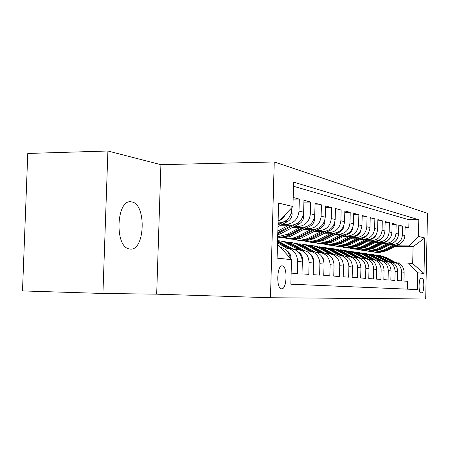 <?xml version="1.0" encoding="UTF-8"?>
<svg xmlns="http://www.w3.org/2000/svg" width="450" height="450" viewBox="0 0 450 450"><rect width="100%" height="100%" fill="white"/><g stroke="black" fill="none" stroke-linecap="round" stroke-linejoin="round"><path stroke-width="0.67" d="M130.033 249.058C145.136 251.387 146.711 203.614 131.625 201.909L131.22 201.853C116.404 198.765 114.272 246.831 129.189 248.917L130.033 249.058M281.638 288.838C286.824 289.519 287.764 266.968 282.6 265.939L282.262 265.871C277.127 264.774 275.968 287.466 281.115 288.731L281.638 288.838M160.903 164.683L107.904 151.003L27.771 153.456L22.5 290.914L102.932 293.468L156.679 294.171L270.478 297.731L274.241 161.961L160.903 164.683L156.679 294.171M270.478 297.731L425.694 298.997L427.5 213.317L274.241 161.961M291.15 273.116L297.349 273.549L297.669 261.439L302.327 261.911C301.781 253.952 297.827 249.542 290.452 248.676L288.388 248.4M302.327 261.911L302.012 273.881L308.807 274.359L309.111 262.597L313.504 263.042C312.969 255.313 309.105 251.027 301.911 250.178L300.049 249.936M313.504 263.042L313.206 274.669L319.613 275.119L319.905 263.694L324.056 264.111C323.527 256.601 319.753 252.428 312.733 251.601L311.057 251.381M324.056 264.111L323.769 275.411L329.827 275.833L330.103 264.724L334.029 265.123C333.512 257.816 329.822 253.755 322.959 252.945L321.452 252.748M334.029 265.123L333.754 276.114L339.486 276.514L339.756 265.702L343.474 266.079C342.962 258.964 339.356 255.009 332.651 254.222L331.301 254.042L320.4 248.034L312.857 245.689M343.474 266.079L343.209 276.778L348.643 277.161L348.902 266.631L352.429 266.985C351.928 260.055 348.396 256.202 341.843 255.426L340.627 255.268M352.429 266.985L352.176 277.408L357.334 277.768L357.581 267.508L360.934 267.846C360.439 261.09 356.985 257.332 350.572 256.573L349.487 256.433M360.934 267.846L360.686 278.004L365.597 278.353L365.833 268.346L369.017 268.667C368.533 262.074 365.152 258.407 358.875 257.664L357.907 257.541M369.017 268.667L368.786 278.578L373.449 278.904L373.68 269.139L376.712 269.449C376.234 263.014 372.926 259.431 366.778 258.705L365.918 258.593M376.712 269.449L376.487 279.118L380.936 279.433L381.156 269.899L384.047 270.191C383.58 263.908 380.334 260.409 374.316 259.695L373.551 259.594M384.047 270.191L383.833 279.636L388.074 279.934L388.288 270.619L391.05 270.9C390.589 264.757 387.405 261.338 381.51 260.64L380.835 260.556M391.05 270.9L390.842 280.125L394.892 280.412L395.1 271.311L397.738 271.575C397.282 265.573 394.161 262.232 388.378 261.546L387.787 261.467M397.738 271.575L397.536 280.597L401.411 280.873L401.608 271.969C401.152 266.046 398.07 262.744 392.355 262.069L391.252 262.052M389.002 245.042L395.342 245.098C401.034 244.569 404.229 241.386 404.938 235.547L405.129 226.755L408.814 227.717L405.107 227.711M389.914 244.581L392.749 244.609C398.486 244.074 401.715 240.862 402.424 234.968L402.621 226.102L398.751 226.091M402.621 226.102L398.773 225.096L398.571 234.079C397.851 240.053 394.588 243.309 388.783 243.849L382.213 243.793M375.12 242.488L381.926 242.544C387.849 241.987 391.179 238.652 391.916 232.543L392.124 223.357L396.146 224.409L392.102 224.404M367.684 241.121L374.749 241.178C380.79 240.604 384.193 237.189 384.947 230.94L385.161 221.535L389.379 222.638L385.138 222.632M359.893 239.692L367.228 239.743C373.399 239.153 376.869 235.659 377.646 229.258L377.871 219.628L382.286 220.781L377.843 220.781M351.714 238.191L359.342 238.241C365.642 237.634 369.191 234.051 369.984 227.492L370.215 217.626L374.856 218.841L370.187 218.841M343.114 236.616L351.056 236.666C357.497 236.036 361.125 232.363 361.941 225.636L362.183 215.528L367.048 216.799L362.149 216.804M334.074 234.962L342.349 235.007C348.93 234.36 352.642 230.586 353.475 223.689L353.728 213.317L358.853 214.656L353.694 214.667M324.54 233.218L333.18 233.263C339.913 232.588 343.71 228.718 344.565 221.636L344.829 210.988L350.224 212.4L344.796 212.417M314.488 231.384L323.511 231.418C330.401 230.726 334.288 226.744 335.171 219.471L335.447 208.536L341.134 210.021L335.407 210.049M303.863 229.444L313.307 229.477C320.361 228.757 324.343 224.662 325.249 217.181L325.536 205.942L331.549 207.518L325.496 207.546M292.618 227.396L302.512 227.419C309.741 226.676 313.824 222.458 314.758 214.768L315.056 203.203L321.418 204.868L315.011 204.907M280.704 225.225L291.082 225.242C298.491 224.471 302.676 220.123 303.643 212.203L303.952 200.301L310.691 202.061L303.907 202.112M293.181 197.482L299.329 199.091L293.136 199.142M297.669 261.439C297.118 253.384 293.124 248.923 285.677 248.046L282.746 248.012M309.111 262.597C308.571 254.779 304.673 250.442 297.411 249.587L294.722 249.559M319.905 263.694C319.376 256.095 315.562 251.876 308.475 251.044L306.006 251.01M330.103 264.724C329.58 257.338 325.862 253.232 318.938 252.416L316.671 252.388M339.756 265.702C339.244 258.514 335.604 254.514 328.838 253.721L326.751 253.693M348.902 266.631C348.396 259.627 344.835 255.735 338.226 254.953L336.302 254.925M357.581 267.508C357.086 260.685 353.604 256.888 347.136 256.123L345.364 256.101M365.833 268.346C365.344 261.686 361.935 257.985 355.601 257.237L353.97 257.214M373.68 269.139C373.196 262.642 369.861 259.031 363.662 258.294L362.154 258.272M381.156 269.899C380.683 263.554 377.415 260.021 371.346 259.307L369.951 259.284M388.288 270.619C387.821 264.42 384.615 260.972 378.669 260.269L377.381 260.252M395.1 271.311C394.639 265.252 391.494 261.877 385.667 261.191L384.474 261.169M422.246 278.229L420.986 278.117C418.759 277.537 418.326 292.545 420.57 292.776L421.937 292.832C424.147 293.243 424.53 278.438 422.314 278.241L420.694 278.196M277.447 245.317L278.887 245.514L291.516 259.644L290.852 284.197L417.296 289.569L417.656 272.796L408.504 263.07L397.738 262.896M291.516 259.644L277.099 258.142L278.612 203.102L292.939 206.516L293.597 182.132L418.793 219.757L418.433 236.453L424.744 237.96L423.996 273.454L417.656 272.796M278.066 222.936L278.961 222.936C286.56 222.131 290.852 217.648 291.848 209.486L291.898 207.607M282.386 224.331L286.324 224.336L291.082 225.242M294.21 226.558L298.024 226.564L302.512 227.419M305.364 228.656L309.06 228.667L313.307 229.477M315.906 230.642L319.494 230.653L323.511 231.418M325.89 232.521L329.372 232.537L333.18 233.263M335.351 234.304L338.738 234.321L342.349 235.007M344.329 235.991L347.625 236.014L351.056 236.666M352.868 237.6L356.074 237.623L359.342 238.241L347.4 244.339L338.946 246.426L335.183 246.066M360.99 239.13L364.118 239.153L367.228 239.743M368.736 240.587L374.749 241.178M376.121 241.982L381.926 242.544M383.169 243.309L388.783 243.849M408.814 227.717L408.988 219.763L293.484 186.266M299.329 199.091L299.008 211.134C298.035 219.15 293.805 223.554 286.324 224.336M310.691 202.061L310.387 213.761C309.442 221.541 305.319 225.81 298.024 226.564M321.418 204.868L321.126 216.231C320.203 223.796 316.187 227.942 309.06 228.667M331.549 207.518L331.267 218.571C330.379 225.922 326.452 229.95 319.494 230.653M341.134 210.021L340.869 220.781C340.003 227.942 336.167 231.857 329.372 232.537M350.224 212.4L349.971 222.879C349.127 229.849 345.381 233.662 338.738 234.321M358.853 214.656L358.605 224.871C357.784 231.66 354.122 235.378 347.625 236.014M367.048 216.799L366.817 226.761C366.013 233.387 362.436 237.004 356.074 237.623M374.856 218.841L374.625 228.561C373.843 235.024 370.344 238.556 364.118 239.153M382.286 220.781L382.067 230.276C381.308 236.588 377.876 240.03 371.784 240.615M389.379 222.638L389.166 231.913C388.423 238.078 385.065 241.442 379.091 242.004M396.146 224.409L395.944 233.477C395.218 239.501 391.928 242.786 386.077 243.338M407.469 289.153L407.644 281.306L403.937 281.048L404.128 272.222C403.678 266.349 400.624 263.081 394.954 262.412L394.436 262.344M408.504 263.07L412.695 263.638L413.061 246.741L408.881 245.919L418.433 236.453M394.847 246.561L413.061 246.741L424.744 237.96M396.366 245.796L408.881 245.919M107.904 151.003L102.932 293.468M347.991 250.841L348.064 247.866L355.084 248.946L351.512 248.602M278.134 220.477L279.574 220.477L278.139 220.196M408.988 219.763L418.793 219.757M290.334 258.328C289.204 252.405 285.924 248.732 280.491 247.309M292.939 206.516L279.574 220.477M285.491 214.301C283.838 217.614 281.379 219.915 278.111 221.203M412.695 263.638L423.996 273.454M395.342 262.423L386.213 257.501L379.997 255.561M392.259 262.069L382.922 257.029L375.57 254.987M394.155 262.277L384.969 257.321L378.968 255.403M377.927 255.257L384.182 257.209L393.306 262.131M393.401 245.081L383.074 250.262L375.396 252.112L370.356 251.37M402.463 241.881L400.118 243.917L386.364 250.808L378.759 252.641L375.463 252.326M395.049 245.098L384.334 250.47L376.684 252.315L373.365 252M373.776 252.045L377.488 252.439L385.121 250.599L396.157 245.07M388.856 261.562L379.558 256.545L373.213 254.565M385.627 261.191L376.127 256.05L368.589 253.969M387.664 261.439L378.264 256.354L372.139 254.396M371.048 254.244L377.438 256.236L386.741 261.27M382.072 260.668L372.611 255.544L366.126 253.524M378.692 260.269L369.017 255.026L361.288 252.9M380.874 260.561L371.256 255.347L365.001 253.35M363.859 253.187L370.395 255.223L379.879 260.364M374.985 259.729L365.344 254.498L358.712 252.433M371.43 259.307L361.586 253.958L353.649 251.781M373.736 259.622L363.926 254.295L357.531 252.248M356.344 252.084L363.026 254.166L372.707 259.425M367.56 258.75L357.739 253.401L350.949 251.291M363.825 258.3L353.796 252.838L345.645 250.611M366.261 258.637L356.248 253.187L349.712 251.1M348.469 250.926L355.303 253.052L365.197 258.441M386.82 243.833L376.284 249.137L368.454 251.032L363.257 250.256M396.461 240.058L393.739 242.657L379.716 249.705L371.964 251.578L368.595 251.257M388.541 243.849L377.601 249.351L369.799 251.241L366.401 250.92M366.829 250.965L370.642 251.37L378.422 249.491L389.711 243.81M379.935 242.528L369.186 247.956L361.204 249.902L355.838 249.086M390.105 238.179L387.079 241.341L372.774 248.552L364.871 250.47L361.418 250.144M381.735 242.544L370.558 248.186L362.604 250.116L359.123 249.789M359.572 249.834L363.488 250.256L371.419 248.327L382.984 242.494M372.729 241.161L361.755 246.724L353.61 248.715M383.406 236.233L380.109 239.963L365.512 247.348L357.452 249.311L353.908 248.979M374.614 241.178L363.195 246.96L355.084 248.946M351.984 248.653L356.001 249.086L364.095 247.112L375.947 241.11M365.181 239.732L353.976 245.43L345.662 247.477L339.936 246.583L348.39 244.507L360.872 238.134M376.335 234.208L375.261 236.419L373.506 238.112L357.913 246.088L349.684 248.102L346.05 247.753M367.161 239.743L355.483 245.683L347.203 247.714L343.541 247.365M344.031 247.41L348.165 247.866L356.428 245.841L368.584 239.659M359.786 257.721L349.762 252.259L342.816 250.093M355.849 257.243L345.628 251.662L337.247 249.384M358.419 257.608L348.204 252.034L341.522 249.891M340.211 249.711L347.214 251.888L357.334 257.411M357.266 238.23L345.819 244.08L337.331 246.172L331.459 245.261M368.887 232.088L367.824 234.613L365.929 236.548L349.948 244.761L341.544 246.831L337.821 246.476M335.7 246.116L341.544 246.831M351.624 256.646L341.398 251.055L334.277 248.839M347.479 256.134L337.056 250.431L328.433 248.096M350.196 256.528L339.761 250.819L332.921 248.625M331.543 248.434L338.721 250.667L349.082 256.337M348.952 236.655L337.252 242.657L328.579 244.811L322.588 243.872M361.029 229.877C360.596 232.38 359.297 234.225 357.126 235.417L341.584 243.377L333.006 245.498L329.181 245.132M351.135 236.666L338.912 242.933L330.277 245.076L326.413 244.699M326.959 244.749L331.341 245.239L339.952 243.107L352.783 236.531M343.052 255.516L332.606 249.789L325.311 247.517M338.67 254.97L328.044 249.131L319.162 246.746M341.544 255.392L330.885 249.542L323.882 247.297M322.442 247.095L329.794 249.384L340.425 255.218M340.211 234.996L328.247 241.161L319.387 243.377L313.267 242.421M352.738 227.554C352.423 230.349 351.073 232.414 348.688 233.752L332.803 241.92L324.039 244.102L320.108 243.72M342.512 235.007L329.991 241.453L321.171 243.653L317.199 243.27M317.767 243.321L322.284 243.827L331.088 241.633L344.301 234.833M342.428 260.826L341.826 259.656M334.041 254.329L323.364 248.456L315.883 246.133M329.406 253.744L316.704 246.87L313.453 245.812L309.409 245.323M332.449 254.194L321.553 248.197L314.381 245.897M331.014 233.252L318.769 239.591L309.713 241.864L303.457 240.891M343.952 225.208L343.969 225.36C343.733 228.347 342.343 230.563 339.812 231.998L323.572 240.384L314.612 242.629L310.562 242.235M333.439 233.257L320.608 239.895L311.591 242.156L307.502 241.763M308.104 241.813L312.767 242.342L321.761 240.086L335.396 233.038M333.647 261.709L331.476 257.248M324.557 253.086L313.627 247.061L305.949 244.671M319.641 252.45L306.652 245.402L303.3 244.316L299.121 243.821M322.858 252.934L311.721 246.786L304.363 244.423M302.766 244.204L310.506 246.611L321.677 252.776M323.916 261.849L323.162 258.283L320.996 255.471M314.561 251.781L303.362 245.582L295.476 243.129M309.33 251.089L296.038 243.849L292.579 242.736L288.264 242.241M312.739 251.601L301.348 245.289L293.805 242.871M292.112 242.64L300.066 245.109L311.49 251.438M313.436 261.309L313.554 260.724C313.493 257.766 312.322 255.454 310.039 253.789M304.009 250.403L292.517 244.024L284.411 241.504M298.434 249.649L284.979 242.28L281.689 241.166L277.577 240.587M302.023 250.183L290.391 243.714L282.645 241.228M280.856 240.981L289.035 243.523L300.729 250.026M302.316 260.865L302.586 259.549C302.501 256.258 301.146 253.778 298.519 252.112M292.871 248.963L277.571 240.823M286.903 248.124L277.515 242.882M290.678 248.676L277.554 241.408M277.543 241.942L289.333 248.524M290.835 258.891L290.959 258.3C290.869 254.846 289.434 252.27 286.667 250.571L286.324 250.374M281.087 247.449L280.142 246.915M321.317 231.412L308.16 238.241L304.92 239.479L299.52 240.272L293.124 239.276M334.642 222.784L334.716 223.329C334.468 226.401 333.051 228.673 330.457 230.147L313.841 238.77L304.684 241.082L300.516 240.671M323.876 231.412L307.536 239.591L302.175 240.564L297.293 240.171M297.923 240.227L302.738 240.778L311.934 238.455L326.036 231.131M311.079 229.466L297.608 236.503L294.289 237.774L288.759 238.596L282.218 237.578M324.821 220.196L324.951 221.186C324.697 224.342 323.246 226.682 320.591 228.195L301.011 238.202L295.588 239.383L289.918 239.023M313.796 229.466L297.028 237.898L291.544 238.905L286.515 238.494M287.184 238.551L292.849 239.107L298.322 238.106L316.192 229.101M300.262 227.413L287.106 234.332L277.684 236.818M314.426 217.401L314.64 218.925C314.376 222.171 312.885 224.572 310.168 226.136L290.115 236.441L284.569 237.656L278.73 237.285M303.142 227.402L286.611 235.873L282.442 236.942L277.673 237.099M277.673 237.15L283.112 237.251L287.977 236.093L305.854 226.924M288.804 225.242L277.841 231.036M303.412 214.369L303.722 216.534C303.452 219.87 301.928 222.345 299.137 223.954L281.295 233.37L277.734 234.866M277.768 233.618L295.02 224.556M291.876 225.219L277.796 232.656M291.718 211.05L292.151 213.998C291.876 217.434 290.306 219.982 287.449 221.648L277.959 226.682M279.928 222.896L278.038 223.903M278.01 224.983L283.86 221.873M285.396 221.057L286.864 219.982M278.066 222.767L278.961 222.936M392.749 244.609L395.342 245.098M402.424 234.968L404.938 235.547M290.413 209.154L291.848 209.486M299.008 211.134L303.643 212.203M310.387 213.761L314.758 214.768M321.126 216.231L325.249 217.181M331.267 218.571L335.171 219.471M340.869 220.781L344.565 221.636M349.971 222.879L353.475 223.689M358.605 224.871L361.941 225.636M366.817 226.761L369.984 227.492M374.625 228.561L377.646 229.258M382.067 230.276L384.947 230.94M389.166 231.913L391.916 232.543M395.944 233.477L398.571 234.079M401.608 271.969L404.128 272.222M384.969 257.321L386.213 257.501M382.922 257.029L384.182 257.209M384.334 250.47L383.074 250.262M386.364 250.808L385.121 250.599M378.264 256.354L379.558 256.545M376.127 256.05L377.438 256.236M371.256 255.347L372.611 255.544M369.017 255.026L370.395 255.223M363.926 254.295L365.344 254.498M361.586 253.958L363.026 254.166M356.248 253.187L357.739 253.401M353.796 252.838L355.303 253.052M377.601 249.351L376.284 249.137M379.716 249.705L378.422 249.491M370.558 248.186L369.186 247.956M372.774 248.552L371.419 248.327M387.079 241.341L386.758 241.279M363.195 246.96L361.755 246.724M365.512 247.348L364.095 247.112M380.109 239.963L379.682 239.878M355.483 245.683L353.976 245.43M357.913 246.088L356.428 245.841M372.808 238.517L372.268 238.41M348.204 252.034L349.762 252.259M345.628 251.662L347.214 251.888M347.4 244.339L345.819 244.08M349.948 244.761L348.39 244.507M365.158 237.004L364.489 236.874M339.761 250.819L341.398 251.055M337.056 250.431L338.721 250.667M338.912 242.933L337.252 242.657M341.584 243.377L339.952 243.107M357.126 235.417L356.316 235.26M330.885 249.542L332.606 249.789M328.044 249.131L329.794 249.384M329.991 241.453L328.247 241.161M332.803 241.92L331.088 241.633M348.688 233.752L347.726 233.561M321.553 248.197L323.364 248.456M318.561 247.77L320.4 248.034M320.608 239.895L318.769 239.591M323.572 240.384L321.761 240.086M339.812 231.998L338.676 231.773M311.721 246.786L313.627 247.061M308.565 246.33L310.506 246.611M301.348 245.289L303.362 245.582M298.012 244.811L300.066 245.109M290.391 243.714L292.517 244.024M286.864 243.208L289.035 243.523M302.209 259.667L302.558 259.706M278.792 242.049L281.048 242.37M290.402 258.401L290.931 258.457M310.725 238.252L308.784 237.932M313.841 238.77L311.934 238.455M330.457 230.147L329.141 229.888M324.934 221.029L324.596 220.956M300.291 236.52L298.243 236.183M303.587 237.066L301.573 236.734M320.591 228.195L319.067 227.897M314.618 218.768L314.083 218.649M289.271 234.692L287.106 234.332M292.753 235.271L290.627 234.917M310.168 226.136L308.419 225.787M303.699 216.366L302.946 216.203M281.295 233.37L279.045 232.993M299.137 223.954L297.135 223.56M292.129 213.823L291.133 213.604M287.449 221.648L285.165 221.192M281.706 265.922L282.6 265.939M420.677 278.201L422.314 278.241M129.769 201.864L131.22 201.853M375.396 252.112L376.684 252.315M377.488 252.439L378.759 252.641M368.454 251.032L369.799 251.241M370.642 251.37L371.964 251.578M361.204 249.902L362.604 250.116M363.488 250.256L364.871 250.47M356.001 249.086L357.452 249.311M345.662 247.477L347.203 247.714M348.165 247.866L349.684 248.102M337.331 246.172L338.946 246.426M328.579 244.811L330.277 245.076M331.341 245.239L333.006 245.498M319.387 243.377L321.171 243.653M322.284 243.827L324.039 244.102M309.713 241.864L311.591 242.156M312.767 242.342L314.612 242.629M299.52 240.272L301.494 240.581M302.738 240.778L304.684 241.082M288.759 238.596L290.852 238.922M292.157 239.124L294.216 239.445M277.684 236.869L279.608 237.167M280.986 237.381L283.157 237.724"/></g></svg>
